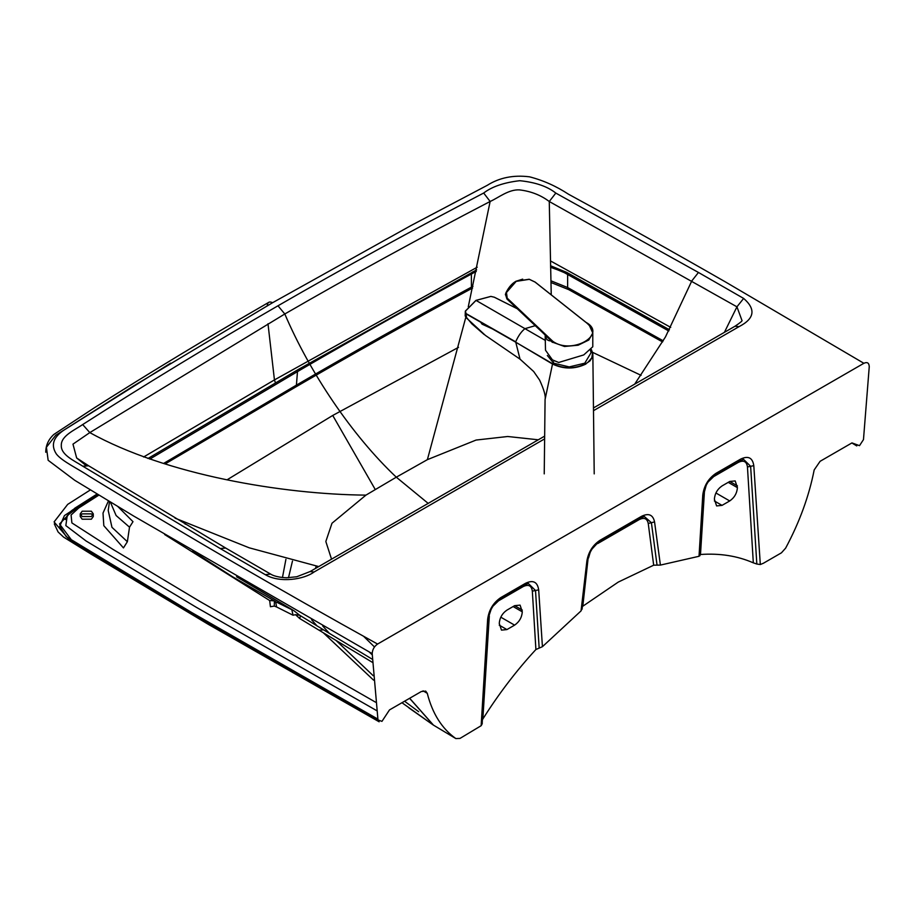 <?xml version="1.0" encoding="UTF-8"?>
<svg xmlns="http://www.w3.org/2000/svg" width="915" height="915" viewBox="0 0 915 915"><rect width="100%" height="100%" fill="white"/><g stroke="black" fill="none" stroke-linecap="round" stroke-linejoin="round"><path stroke-width="1.37" d="M728.237 482.354L737.421 487.649C736.952 493.299 734.379 497.726 729.712 500.951L715.93 492.991M737.421 487.649L735.191 480.924L729.77 481.462L722.084 485.899C717.417 489.113 714.855 493.551 714.375 499.19L716.605 505.926L722.026 505.377L729.712 500.951M708.038 482.045L713.654 476.612L738.291 462.395C743.586 459.856 746.64 461.377 747.452 466.947L750.632 466.307L756.831 564.029L753.182 562.782C737.353 555.897 719.796 553.14 700.49 554.49L699.758 555.371M363.587 636.28L374.487 646.962M756.831 564.029L760.308 564.532L763.43 563.228L781.444 552.82L785.619 548.154C799.504 522.259 809.02 496.182 814.178 469.944L820.103 461.309L851.968 442.906L859.505 445.662L863.474 439.612L869.25 366.675C869.044 362.878 867.26 361.745 863.874 363.289L377.575 644.057C374.201 646.413 372.405 649.604 372.199 653.642L377.975 719.922L381.955 721.363L389.481 709.926L421.346 691.523L425.715 691.111L427.271 693.318C432.429 713.608 441.956 728.695 455.83 738.565L433.47 725.138L455.83 738.565L460.005 738.405L481.141 725.709L487.649 619.329C488.862 609.939 493.265 602.676 500.848 597.541L525.485 583.324C533.068 579.687 537.471 581.871 538.683 589.866L542.423 646.688L581.048 610.9L586.892 560.952C588.459 551.951 592.829 545.066 599.988 540.308L641.461 516.357C648.621 512.846 652.99 514.699 654.557 521.893L660.401 565.093L699.026 556.286L702.766 495.129C703.978 485.739 708.382 478.476 715.965 473.341L714.809 474.988M87.371 465.278L76.654 457.98L72.971 444.141L89.807 432.601L284.805 313.982C350.994 275.758 419.436 238.255 490.131 201.472L468.263 306.845M331.539 559.168L325.832 541.497L331.985 523.243L365.931 495.129C282.781 494.375 165.935 474.931 89.807 432.601L82.682 424.549C75.282 429.741 60.836 435.849 61.316 445.376C60.745 454.938 74.584 460.885 82.785 466.193L220.252 548.543L225.673 548.039L270.646 574.094L265.224 574.631C279.956 583.393 304.238 579.378 314.108 571.978L544.631 438.88M88.675 465.804L82.785 466.193L88.675 465.804L225.685 548.039M724.406 332.351L736.941 306.822L743.643 298.427C756.099 309.236 754.566 318.637 739.045 326.644L734.985 326.243L593.469 407.941M270.657 574.105C270.954 574.265 274.923 577.262 286.567 577.777L296.746 576.759L310.036 571.578L314.108 571.978M418.681 711.71L404.567 701.222M373.263 675.739L336.148 640.523M329.469 633.443L322.721 625.986M288.488 577.754L292.468 561.067M482.148 723.674L488.599 618.197C489.742 609.928 493.597 603.545 500.173 599.039L500.848 597.541M481.965 722.724C482.56 722.93 482.285 723.925 481.141 725.709M542.423 646.688L535.904 649.513C516.552 670.478 498.915 693.559 482.983 718.778L482.377 719.796M143.586 457.008L274.443 379.919L267.992 323.738M377.975 719.922L188.078 611.186L68.808 539.175L54.088 521.927L67.687 504.382L90.425 489.891M170.625 363.152L55.712 435.277L46.413 447.252L48.152 460.291L74.767 480.318L133.716 516.071L372.199 653.642M97.322 494.089L64.439 515.568L59.738 526.251L66.189 536.613L192.161 612.787L377.849 719.099L192.161 612.787L66.189 536.613L59.738 526.251L64.439 515.568L97.322 494.089L72.354 510.101L69.929 512.034L65.308 519.526M376.648 710.612L196.142 607.194L86.067 540.971L65.834 525.599L67.252 515.557L77.249 507.894L98.134 494.58M409.668 698.271L433.47 725.138M427.271 693.318L423.05 690.825M582.066 609.253L587.819 560.003C589.294 552.019 593.114 545.946 599.314 541.794L599.988 540.308M581.94 608.486L581.048 610.9M318.717 566.568L249.246 547.822L175.051 518.153M365.931 495.129L396.298 477.184C351.623 434.98 309.796 372.485 284.805 313.982L277.977 305.793C211.274 344.326 146.171 383.911 82.682 424.549M550.944 282.495L568.753 289.643L567.632 287.527L550.899 280.791M472.975 286.349L471.408 287.15L470.299 289.254C410.641 321.405 352.309 354.059 295.305 387.239L296.414 385.124C352.847 352.264 411.178 319.61 471.408 287.15L471.374 273.86M409.588 698.317L433.253 725M639.345 518.691L639.15 519.629C644.149 517.181 647.18 518.473 648.243 523.483L651.4 522.694L657.039 565.127L653.676 565.196L618.265 582.089L582.386 606.508M465.769 317.436L427.385 459.65L396.298 477.184L428.254 503.444M551.242 294.836L549.263 201.506L736.941 306.822L741.951 320.422M743.643 298.427L698.454 272.464L691.809 280.905L665.457 336.949L634.69 384.14M458.507 347.345L332.728 415.456L375.23 489.468M641.095 375.344L592.6 352.355M561.913 271.4L550.59 267.294M185.173 524.181L184.841 522.511M227.469 479.563L332.728 415.456M285.915 559.34L282.449 577.559M311.535 619.684L317.048 625.94M323.281 632.757L373.549 680.131M401.959 702.72L432.944 724.794L408.868 707.855M538.306 439.795L507.699 436.501L476.075 440.058L427.385 459.65M269.673 600.537L270.417 606.737L274.306 606.073L274.386 600.88L269.673 600.537L164.654 534.543M117.76 506.464L132.995 521.676L129.518 527.177L116.114 515.534L110.292 501.958M274.351 600.858L275.655 601.635L276.593 606.965L274.306 606.073M275.655 601.635L274.386 600.88M300.337 616.252L299.685 618.517L295.511 614.697L293.04 615.212L291.828 609.699L276.582 602.162M499.258 623.389C499.727 617.751 502.301 613.313 506.967 610.099L514.653 605.661L520.075 605.124L522.305 611.849C521.836 617.499 519.263 621.926 514.596 625.139L506.91 629.577L501.489 630.126L499.258 623.389M295.511 614.697L299.697 615.269L323.498 629.829L319.003 630.172L299.685 618.517M299.697 615.269L293.978 610.763L236.562 576.747M192.665 551.116L232.604 576.793L274.203 600.778M108.485 500.86L103.006 513.075L103.818 525.69L123.445 547.913L127.368 541.714L111.962 527.326L108.21 510.456L109.526 501.489M555.817 193.088L549.263 201.506C540.731 195.078 530.78 191.201 519.411 189.885C508.591 189.279 498.423 197.8 490.131 201.472L483.68 193.031C491.95 186.649 503.982 182.531 519.754 180.701C535.458 182.291 547.479 186.431 555.817 193.088L698.454 272.464M275.404 382.733L274.443 379.919L477.218 267.203M550.441 260.901L670.718 327.376M657.039 565.127L660.401 565.093M377.884 719.316L189.554 611.414L96.224 555.325L71.759 540.308L59.532 523.998L74.698 508.282L97.162 493.986L74.698 508.282L59.532 523.998L71.759 540.308L189.554 611.414L377.884 719.316M377.575 644.057C279.727 589.82 185.082 534.863 88.835 476.017C78.553 469.04 61.991 461.297 56.398 454.046C50.577 445.193 53.242 437.107 64.405 429.787L133.144 386.21L272.613 302.693C269.273 301.149 267.477 302.259 267.237 305.987M863.874 363.289L725.366 281.889C674.092 252.46 621.811 223.249 568.547 194.243C556.137 186.122 543.11 180.312 529.465 176.812C513.452 174.811 499.384 177.659 487.249 185.333L411.19 225.445L272.613 302.693M93.284 513.875L93.284 516.54L91.374 519.194L82.156 519.194L80.245 516.54L80.245 513.875L82.156 511.211L91.374 511.211L93.284 513.875L91.374 516.54L82.156 516.54L80.245 513.875M80.669 515.202L82.156 513.875L91.374 513.875L92.861 515.202M547.33 355.478L553.667 363.186L569.221 366.915L584.776 363.186L591.067 352.71L590.507 350.491M552.729 341.238L507.207 298.153L506.464 292.526L516.186 281.363L529.327 279.327L535.058 282.072L585.714 322.194C608.338 334.272 571.772 355.386 552.729 341.238L552.431 342.37L550.922 340.94C547.262 340.838 545.477 338.744 545.534 334.673M589.695 326.14L592.783 332.991L588.791 340.025L578.166 345.207L564.498 346.488L551.985 341.981M507.207 298.153L505.618 293.784L506.052 292.583L515.831 281.271L529.19 279.235L535.138 282.083L585.817 322.217C590.301 325.843 592.623 329.434 592.783 332.991L592.783 346.762L583.736 354.928L558.699 362.477L552.431 359.881L545.512 350.228L545.157 335.21L551.105 340.677L506.91 298.587L552.42 340.975M539.793 329.96L506.899 298.953L505.503 294.333M522.682 279.144L516.003 281.26M515.728 281.42L515.728 281.42C511.954 283.547 508.729 287.276 506.052 292.583L505.377 294.744M520.063 359.183L533.685 371.524L539.61 380.068C544.048 389.71 545.866 396.184 545.077 399.478L552.511 364.033L515.603 342.13L552.58 363.724L553.552 361.825M484.184 334.558L471.82 323.819L465.186 315.881L466.124 317.665L485.385 335.393L520.029 359.16L515.671 341.833C518.29 335.862 521.39 331.47 524.958 328.657L476.029 300.406L465.472 311.089L466.01 313.536L515.751 341.878M585.932 364.033C574.792 369.317 563.651 369.317 552.511 364.033L552.671 363.77C563.709 369.008 574.746 369.008 585.783 363.77L589.992 360.899L592.405 357.044L592.783 353.316L591.376 349.622M591.296 349.702L592.565 353.156L591.776 357.845L587.807 362.432L585.783 363.77L584.776 363.186M552.431 363.987L553.667 363.186M475.88 300.486L465.335 311.18L465.918 313.776L515.522 342.084M476.029 300.406L490.886 296.414L494.294 297.215L517.215 308.721M466.559 317.699L466.01 313.536M545.512 340.517L524.958 328.657L535.138 325.717M493.848 329.549L482.056 324.15L480.512 321.954M737.433 485.888L729.77 481.462M700.49 554.49L704.424 491.79L706.231 485.202M747.452 466.947L753.32 562.839M713.654 476.612L713.78 475.834M738.485 461.446L738.291 462.395M739.926 460.611L740.601 459.124C748.196 455.487 752.587 457.672 753.8 465.666L750.632 466.307L743.483 459.296L715.29 474.839C708.713 479.346 704.859 485.728 703.715 493.997L699.929 555.782M702.766 495.129L703.715 493.997M740.601 459.124L715.965 473.341M760.308 564.532L753.8 465.666M372.256 654.877L369.214 651.983M315.549 568.398L316.132 566.133M593.492 410.675L739.045 326.644M265.224 574.631L220.252 548.543M487.649 619.329L488.484 617.659M525.485 583.324L524.81 584.811L500.173 599.039M524.81 584.811L528.367 583.496L535.515 590.507L538.683 589.866M539.164 648.095L535.515 590.507L532.336 591.147C531.524 585.577 528.47 584.056 523.174 586.584L498.538 600.812L492.922 606.233M586.892 560.952L587.705 559.465M567.632 274.237L567.632 287.527L663.238 340.826M491.103 609.401L488.816 616.31M498.664 600.034L498.538 600.812M523.369 585.646L523.174 586.584M535.904 649.513L532.336 591.147M588.128 558.173L582.821 606.107M597.804 542.789L592.062 549M590.244 552.168L588.528 557.967M639.15 519.629L597.678 543.579M163.568 463.459L296.414 385.124L297.512 371.227M654.557 521.893L651.4 522.694L644.343 516.529L640.786 517.856L599.314 541.794M472.369 271.984L474.633 272.293C415.399 304.238 357.49 336.674 300.921 369.591L298.507 369.363L476.635 269.879M550.578 266.883L564.315 272.647L566.637 272.361L669.437 329.755M474.633 272.293L476.292 271.446M668.774 330.978L564.315 272.647M653.676 565.196L648.243 523.483M149.797 459.101L300.921 369.591M127.368 541.714L129.518 527.177M293.04 615.212L276.593 606.965M514.596 625.139L500.814 617.19M513.121 606.554L522.305 611.849M499.258 625.162L506.91 629.577M514.653 605.661L522.305 610.088M319.003 630.172L372.577 662.46M482.846 718.996L489.308 615.989M641.461 516.357L640.786 517.856M98.946 495.072L78.61 508.077L71.084 514.985L71.885 522.911L113.048 549.423L199.264 601.086L375.585 702.205M277.977 305.793C344.726 267.272 413.283 229.688 483.68 193.031M714.375 500.963L722.026 505.377M505.732 293.887L506.864 298.759M88.663 465.792L76.654 457.98L85.633 465.22M544.665 436.123L310.048 571.578M472.586 288.088L470.299 289.254M568.753 289.643L662.597 341.935M550.556 265.762L566.637 272.361M232.604 576.793L274.283 600.823M147.978 458.495L298.507 369.363M293.978 610.763L244.316 581.242M165.146 463.928L295.305 387.239M323.498 629.829L372.439 659.338M851.865 442.974L856.772 445.925M54.305 523.872L58.08 531.958L63.547 537.082L91.523 554.387L208.323 624.35L379.13 721.786M741.985 320.353C742.671 320.707 740.338 322.675 734.985 326.243M268.816 302.316C209.032 336.812 150.815 372.016 94.153 407.93L53.836 434.453C48.484 439.383 45.784 445.319 45.75 452.25M591.387 349.599L592.863 354.414M545.077 399.478L544.231 473.879M592.851 354.299L594.212 473.879M517.124 308.641L494.34 297.215L490.852 296.391L475.926 300.394L465.335 311.123L465.186 315.881"/></g></svg>
